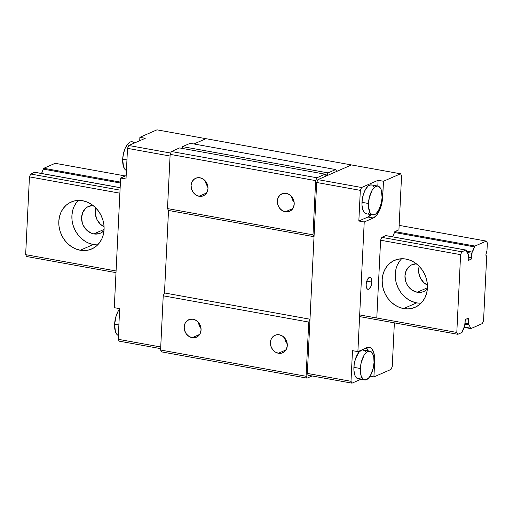 <?xml version="1.0" encoding="UTF-8"?>
<svg xmlns="http://www.w3.org/2000/svg" width="513" height="513" viewBox="0 0 513 513"><rect width="100%" height="100%" fill="white"/><g stroke="black" fill="none" stroke-linecap="round" stroke-linejoin="round"><path stroke-width="0.77" d="M192.17 337.695A9.561 8.227 66.4 0 1 184.347 329.378A9.561 8.227 66.4 0 1 188.79 319.702A9.561 8.227 66.4 0 1 193.074 319.227A9.561 8.227 66.4 0 1 200.897 327.544A9.561 8.227 66.4 0 1 196.453 337.221A9.561 8.227 66.4 0 1 192.17 337.695L199.711 334.399L192.17 337.695L188.97 336.406L186.328 333.912L184.648 330.584L184.173 326.935L184.994 323.517L186.969 320.856L189.804 319.342L193.074 319.227L196.267 320.51L198.909 323.01L200.596 326.332L201.064 329.981L200.25 333.399L198.274 336.066L195.434 337.573L192.17 337.695M198.467 322.446A9.561 8.227 -113.6 0 0 201.006 328.249L198.467 322.446M278.399 353.252A9.561 8.227 66.4 0 1 270.575 344.935A9.561 8.227 66.4 0 1 275.019 335.258A9.561 8.227 66.4 0 1 279.303 334.784A9.561 8.227 66.4 0 1 287.126 343.101A9.561 8.227 66.4 0 1 282.682 352.777A9.561 8.227 66.4 0 1 278.399 353.252L285.94 349.956L278.399 353.252L275.199 351.963L272.557 349.468L270.877 346.14L270.402 342.492L271.223 339.074L273.198 336.413L276.032 334.899L279.303 334.784L282.496 336.066L285.138 338.567L286.825 341.889L287.293 345.544L286.478 348.962L284.503 351.623L281.663 353.13L278.399 353.252M284.696 338.003A9.561 8.227 -113.6 0 0 287.235 343.806L284.696 338.003M285.318 211.811A9.561 8.227 66.4 0 1 277.495 203.501A9.561 8.227 66.4 0 1 281.938 193.818A9.561 8.227 66.4 0 1 286.222 193.343A9.561 8.227 66.4 0 1 294.039 201.66A9.561 8.227 66.4 0 1 289.601 211.337A9.561 8.227 66.4 0 1 285.318 211.811L292.852 208.515L285.318 211.811L282.118 210.529L279.476 208.034L277.789 204.706L277.321 201.058L278.136 197.64L280.117 194.972L282.952 193.465L286.222 193.343L289.415 194.632L292.057 197.127L293.744 200.455L294.212 204.103L293.398 207.521L291.422 210.189L288.582 211.696L285.318 211.811M291.615 196.569A9.561 8.227 -113.6 0 0 294.148 202.372L291.615 196.569M199.089 196.255A9.561 8.227 66.4 0 1 191.266 187.938A9.561 8.227 66.4 0 1 195.709 178.261A9.561 8.227 66.4 0 1 199.987 177.787A9.561 8.227 66.4 0 1 207.81 186.104A9.561 8.227 66.4 0 1 203.372 195.78A9.561 8.227 66.4 0 1 199.089 196.255L206.624 192.959L199.089 196.255L195.889 194.972L193.247 192.478L191.561 189.15L191.093 185.501L191.907 182.083L193.888 179.415L196.723 177.908L199.987 177.787L203.186 179.075L205.828 181.57L207.515 184.898L207.983 188.547L207.169 191.965L205.187 194.632L202.353 196.139L199.089 196.255M205.38 181.006A9.561 8.227 -113.6 0 0 207.919 186.815L205.38 181.006M181.782 148.328A3.662 1.616 100.2 0 0 182.551 146.635L328.064 172.887A3.662 1.616 -79.8 0 1 326.024 175.369A3.662 1.616 -79.8 0 1 325.107 174.183L179.595 147.93L171.4 151.515L316.912 177.767L325.107 174.183L179.595 147.93L171.4 151.515L170.143 154.368L315.655 180.621L316.912 177.767L171.4 151.515L170.143 154.368L167.494 208.586L313.007 234.839L315.655 180.621L170.143 154.368L167.494 208.586L168.514 210.445L314.027 236.698L313.007 234.839L167.494 208.586L168.514 210.445L164.481 292.955L168.514 210.445L164.481 292.955L163.23 295.809L160.575 350.026L161.601 351.886L307.114 378.139L306.088 376.279L160.575 350.026L306.088 376.279L308.743 322.061L163.23 295.809L164.481 292.955L309.993 319.208L164.481 292.955L168.514 210.445L314.027 236.698L309.993 319.208L308.743 322.061L309.993 319.208L314.027 236.698L313.007 234.839L315.655 180.621L316.912 177.767L325.107 174.183L325.665 175.202L326.499 175.305L328.064 172.887L335.688 169.553L190.176 143.3L182.551 146.635L328.064 172.887L335.688 169.553L336.714 171.413L351.508 164.942L205.995 138.69L351.508 164.942L336.714 171.413L335.688 169.553L190.176 143.3L182.551 146.635L181.435 148.738M205.995 138.69L193.914 143.973L205.995 138.69L156.952 129.84L205.995 138.69L193.914 143.973L205.995 138.69M312.096 375.958L307.114 378.139L161.601 351.886L160.575 350.026L163.23 295.809L308.743 322.061L306.088 376.279L307.114 378.139L312.096 375.958M118.875 324.934L114.617 324.171A14.64 6.457 100.2 0 0 118.362 335.457L117.079 334.598L115.387 331.52L114.617 324.171L118.875 324.934M126.948 159.928L122.69 159.158A14.64 6.457 100.2 0 0 126.435 170.451L125.146 169.591L123.453 166.513L122.69 159.158L126.948 159.928M134.214 143.114L132.771 141.96M131.527 141.716L130.212 142.024L127.545 144.249L125.178 148.283L123.473 153.515L122.69 159.158A14.64 6.457 100.2 0 1 132.117 141.761L135.798 142.422M119.657 309.038L118.227 311.083L116.156 315.809L114.617 324.171A14.64 6.457 100.2 0 1 119.657 309.038M126.179 175.6L120.626 178.03L126.012 178.999L127.513 148.353L126.012 178.999L120.626 178.03L126.179 175.6M114.284 307.678L119.676 308.653L114.284 307.678L120.626 178.03L114.284 307.678M145.269 138.279L139.882 137.311L139.716 140.709L139.882 137.311L156.952 129.84L139.882 137.311L145.269 138.279L128.769 145.5L127.513 148.353L128.769 145.5L170.714 153.066L128.769 145.5L145.269 138.279M170.066 156.029L127.513 148.353L170.066 156.029M119.196 341.158L118.176 339.298L119.676 308.653L118.176 339.298L160.723 346.974L118.176 339.298L119.196 341.158L160.646 348.635L119.196 341.158M403.596 308.576A25.624 22.059 66.4 0 1 382.627 286.286A25.624 22.059 66.4 0 1 394.535 260.347A25.624 22.059 66.4 0 1 406.02 259.078A25.624 22.059 66.4 0 1 426.983 281.368A25.624 22.059 66.4 0 1 415.075 307.306A25.624 22.059 66.4 0 1 403.596 308.576L416.684 302.856L403.596 308.576L399.204 307.306L395.029 305.132L391.227 302.138L387.943 298.444L385.314 294.18L383.429 289.524L382.371 284.651L382.172 279.745L382.845 274.994L384.359 270.582L386.661 266.683L389.656 263.438L393.24 260.976L397.261 259.398L401.576 258.757L406.02 259.078L410.413 260.347L414.587 262.521L418.39 265.516L421.667 269.21L424.302 273.474L426.181 278.129L427.246 283.003L427.444 287.908L426.771 292.66L425.258 297.072L422.956 300.971L419.955 304.215L416.376 306.678L412.349 308.255L408.034 308.897L403.596 308.576M401.634 258.751A25.624 22.059 -113.6 0 0 396.786 284.625A25.624 22.059 -113.6 0 0 416.684 302.856L412.292 301.58M80.233 250.241A25.624 22.059 66.4 0 1 59.271 227.952A25.624 22.059 66.4 0 1 71.179 202.013A25.624 22.059 66.4 0 1 82.657 200.737A25.624 22.059 66.4 0 1 103.626 223.027A25.624 22.059 66.4 0 1 91.718 248.965A25.624 22.059 66.4 0 1 80.233 250.241L93.328 244.515L80.233 250.241L75.841 248.965L71.666 246.791L67.863 243.797L64.587 240.103L61.951 235.845L60.072 231.19L59.008 226.31L58.809 221.404L59.482 216.653L60.996 212.241L63.298 208.342L66.299 205.097L69.877 202.641L73.904 201.058L78.22 200.416L82.657 200.737L87.05 202.007L91.224 204.18L95.027 207.175L98.31 210.875L100.939 215.133L102.824 219.788L103.882 224.662L104.081 229.574L103.408 234.319L101.895 238.731L99.593 242.636L96.598 245.874L93.013 248.337L88.993 249.921L84.677 250.562L80.233 250.241M78.277 200.41A25.624 22.059 -113.6 0 0 73.43 226.291A25.624 22.059 -113.6 0 0 93.328 244.515L88.929 243.239M417.204 292.243A14.64 12.607 66.4 0 1 405.225 279.508A14.64 12.607 66.4 0 1 412.029 264.689A14.64 12.607 66.4 0 1 416.344 263.765L411.285 265.048L409.239 266.452L406.213 270.531L404.962 275.77L405.68 281.361L406.758 284.016L408.258 286.453L412.305 290.275L417.204 292.243L427.451 287.767L417.204 292.243L422.205 292.064L424.507 291.16L427.367 288.973A14.64 12.607 66.4 0 1 423.764 291.519A14.64 12.607 66.4 0 1 417.204 292.243M419.204 266.324A14.64 12.607 -113.6 0 0 427.438 285.138L423.796 282.592L420.416 278.046L418.736 272.595L418.621 269.793L419.204 266.324M93.841 233.909A14.64 12.607 66.4 0 1 81.862 221.167A14.64 12.607 66.4 0 1 88.666 206.348A14.64 12.607 66.4 0 1 92.981 205.431L87.922 206.707L85.876 208.111L82.849 212.196L81.599 217.429L82.317 223.02L83.395 225.682L86.774 230.228L91.333 233.178L93.841 233.909L104.088 229.426L93.841 233.909L98.849 233.723L101.144 232.819L104.011 230.632A14.64 12.607 66.4 0 1 100.401 233.178A14.64 12.607 66.4 0 1 93.841 233.909M95.848 207.983A14.64 12.607 -113.6 0 0 104.075 226.797L100.433 224.252L97.053 219.705L95.373 214.261L95.258 211.452L95.848 207.983M468.074 318.284L465.798 319.285L468.074 318.284A1.218 0.539 -79.8 0 1 468.228 318.265A1.218 0.539 -79.8 0 1 468.581 319.214L466.715 318.881L468.581 319.214L468.356 323.876L468.561 318.785L468.074 318.284M468.677 260.347L470.953 259.354L468.196 258.853L470.953 259.354L468.677 260.347A1.218 0.539 -79.8 0 1 468.516 260.373A1.218 0.539 -79.8 0 1 468.164 259.418L468.395 254.762L468.164 259.418L468.677 260.347M465.169 320.708A1.218 0.539 -79.8 0 1 465.798 319.285L465.233 320.24L464.938 325.37A1.218 0.539 -79.8 0 1 464.592 326.537L465.169 320.708M471.582 257.924A1.218 0.539 -79.8 0 1 470.953 259.354L471.518 258.398L471.806 253.268L466.971 252.396L471.806 253.268A1.218 0.539 -79.8 0 1 472.159 252.101L466.445 251.069L472.159 252.101L471.582 257.924L468.266 257.327L471.582 257.924M465.041 323.28L468.356 323.876L465.041 323.28M465.002 324.133L468.606 324.78A1.218 0.539 -79.8 0 1 468.356 323.876L468.606 324.78A10.985 4.841 -79.8 0 1 470.466 328.166L464.265 327.05L470.94 328.57A1.218 0.539 -79.8 0 1 470.78 328.589A1.218 0.539 -79.8 0 1 470.466 328.166L469.703 326.095L468.606 324.78L465.002 324.133M468.145 253.858A1.218 0.539 -79.8 0 1 468.395 254.762L468.145 253.858A10.985 4.841 -79.8 0 1 466.285 250.466L465.81 250.068A1.218 0.539 -79.8 0 1 465.971 250.049A1.218 0.539 -79.8 0 1 466.285 250.466L467.048 252.543L468.145 253.858M462.309 331.738A10.985 4.841 -79.8 0 1 464.592 326.537L462.309 331.738A1.218 0.539 -79.8 0 1 461.777 332.571L457.82 334.303L359.6 316.585L457.82 334.303L456.801 332.443L359.677 314.924L456.801 332.443L457.82 334.303L461.777 332.571L462.309 331.738M474.442 246.9A10.985 4.841 -79.8 0 1 472.159 252.101L474.442 246.9A1.218 0.539 -79.8 0 1 474.974 246.06L394.888 231.613L474.974 246.06L486.324 241.097L487.35 242.957L486.952 251.088L487.35 242.957L486.324 241.097L399.146 225.367L486.324 241.097L474.974 246.06L474.442 246.9L394.42 232.466L474.442 246.9M43.291 169.117L120.382 183.019L43.291 169.117L41.534 173.471A10.985 4.841 100.2 0 0 43.291 169.117A1.218 0.539 100.2 0 1 43.823 168.277L120.427 182.096L43.823 168.277L43.291 169.117M55.18 163.307L125.332 175.965L55.18 163.307L43.823 168.277L55.18 163.307M486.651 257.212A3.662 1.616 -79.8 0 1 486.952 251.088L485.946 254.525L486.651 257.212L483.547 320.747L482.291 323.6L470.94 328.57L482.291 323.6L483.547 320.747L486.651 257.212M34.948 172.323L120.151 187.707L34.666 172.285L30.709 174.016L120.036 190.131L30.709 174.016L29.453 176.87L25.65 254.66L26.676 256.519L115.996 272.634L26.676 256.519L25.65 254.66L116.079 270.973L25.65 254.66L29.453 176.87L119.882 193.183L29.453 176.87L30.709 174.016L34.666 172.285A1.218 0.539 100.2 0 1 34.826 172.259L120.157 187.655M385.712 235.614L465.81 250.068L385.712 235.614M84.754 241.065L80.951 238.077L77.675 234.377L75.039 230.119L73.16 225.464M72.096 220.584L71.897 215.678L72.57 210.926M74.084 206.515L76.386 202.616M408.117 299.406L404.315 296.411L401.031 292.718L398.402 288.46L396.523 283.798M395.459 278.925L395.26 274.019L395.933 269.267M397.447 264.855L399.749 260.957M461.854 251.8L465.81 250.068L461.854 251.8L460.603 254.653L456.801 332.443L460.603 254.653L461.854 251.8L381.826 237.359L461.854 251.8M93.328 244.515A25.624 22.059 -113.6 0 0 97.707 244.836M416.684 302.856A25.624 22.059 -113.6 0 0 421.064 303.177M380.595 240.219L460.603 254.653L380.595 240.219M371.867 282.073A6.098 2.687 -79.8 0 1 367.936 289.319A6.098 2.687 -79.8 0 1 366.173 284.561L367.212 280.027L369.309 277.424L370.373 277.398L371.239 278.27L371.867 282.073L370.828 286.607L368.732 289.21L367.667 289.236L366.808 288.364L366.282 286.722L366.173 284.561A6.098 2.687 -79.8 0 1 370.104 277.315A6.098 2.687 -79.8 0 1 371.867 282.073L366.789 281.156L371.867 282.073M377.869 186.097L371.406 184.93A14.64 6.457 100.2 0 0 361.973 202.327L368.443 203.494A14.64 6.457 -79.8 0 1 377.869 186.097A14.64 6.457 -79.8 0 1 382.102 197.518L381.319 203.161L378.491 210.606L375.926 213.799L374.58 214.652L372.021 214.716L369.956 212.619L368.437 206.194L369.225 197.858L372.053 190.406L374.618 187.219L377.286 186.052L378.523 186.296L380.588 188.393L381.332 190.169L382.102 197.518A14.64 6.457 -79.8 0 1 372.675 214.921A14.64 6.457 -79.8 0 1 368.443 203.494L361.973 202.327A14.64 6.457 100.2 0 0 366.205 213.754L372.675 214.921M369.802 351.11L363.332 349.943A14.64 6.457 100.2 0 0 353.906 367.34L360.37 368.507A14.64 6.457 -79.8 0 1 369.802 351.11A14.64 6.457 -79.8 0 1 374.028 362.531L373.246 368.174L370.418 375.619L369.174 377.44L366.513 379.665L363.948 379.729L362.832 378.94L361.139 375.862L360.37 368.507L361.158 362.864L363.98 355.419L365.23 353.592L367.892 351.373L370.457 351.309L371.572 352.098L373.265 355.176L373.778 357.349L374.028 362.531A14.64 6.457 -79.8 0 1 364.602 379.928A14.64 6.457 -79.8 0 1 360.37 368.507L353.906 367.34A14.64 6.457 100.2 0 0 358.132 378.761L364.602 379.928M371.271 214.248L367.943 217.018L358.837 221.007L360.331 190.361L316.681 182.481L307.338 373.426L350.995 381.3L307.338 373.426L308.364 375.285L352.021 383.16L350.995 381.3L352.021 383.16L360.921 379.267L352.021 383.16L308.364 375.285L307.338 373.426L316.681 182.481L317.932 179.627L361.588 187.501L360.331 190.361L316.681 182.481L317.932 179.627L361.588 187.501L378.094 180.287L361.588 187.501L360.331 190.361L358.837 221.007L364.224 221.975L373.329 217.993L364.224 221.975L358.837 221.007L367.943 217.018L373.329 217.993L376.664 215.216L379.62 210.176L380.813 207.034L382.397 200.102L383.48 181.256L378.094 180.287L377.805 186.084L378.094 180.287L383.48 181.256L400.55 173.792L401.576 175.651L398.928 229.837L394.972 231.568L394.439 232.402A10.985 4.841 -79.8 0 1 392.644 236.82L394.439 232.402A1.218 0.539 -79.8 0 1 394.972 231.568L398.928 229.837L401.576 175.651L400.55 173.792L351.508 164.942L400.55 173.792L383.48 181.256L382.73 196.582L382.134 196.473L382.73 196.582A18.301 8.067 -79.8 0 1 373.329 217.993L367.943 217.018A18.301 8.067 100.2 0 0 370.97 214.614M386.283 235.974L385.808 235.576L381.852 237.301L380.601 240.161L376.792 317.951L380.601 240.161L381.852 237.301L385.808 235.576A1.218 0.539 -79.8 0 1 385.968 235.55A1.218 0.539 -79.8 0 1 386.122 235.64M366.987 347.647L357.882 351.629L352.495 350.655L350.995 381.3L352.495 350.655L357.882 351.629L366.987 347.647A18.301 8.067 -79.8 0 1 369.373 347.314A18.301 8.067 -79.8 0 1 374.663 361.588L374.067 361.485L374.663 361.588L373.913 376.914L374.663 358.215L373.701 352.399L371.585 348.551L370.187 347.564L368.635 347.256L366.987 347.647M366.199 347.577L368.097 350.802A18.301 8.067 100.2 0 0 366.468 347.872M370.053 376.215L373.913 376.914L390.983 369.443L392.24 366.59L394.375 322.857L392.24 366.59L390.983 369.443L373.913 376.914L370.053 376.215M366.051 352.239L365.102 350.93L362.742 349.898L361.428 350.206L358.76 352.431L355.438 358.978L354.169 364.525L353.899 370.04L354.669 374.695L355.419 376.465L356.368 377.773L358.722 378.806L361.389 377.639M366.795 213.799L364.435 212.76L362.742 209.682L361.973 205.033L362.242 199.512L363.512 193.965L365.583 189.239L368.148 186.052L370.816 184.885L372.06 185.129M373.175 185.924L374.124 187.226M369.456 212.632L368.116 213.485M364.224 221.975L357.882 351.629L364.224 221.975M317.932 179.627L351.508 164.942L317.932 179.627M464.066 327.377L470.761 328.589M313.603 222.559L314.713 222.757M385.789 235.582L465.971 250.049"/></g></svg>
